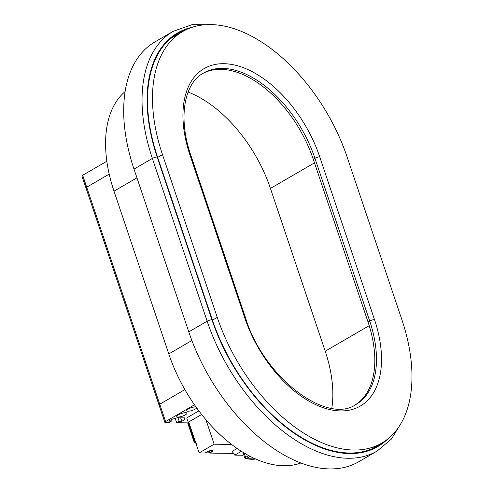 <?xml version="1.0" encoding="UTF-8"?>
<svg xmlns="http://www.w3.org/2000/svg" width="493" height="493" viewBox="0 0 493 493"><rect width="100%" height="100%" fill="white"/><g stroke="black" fill="none" stroke-linecap="round" stroke-linejoin="round"><path stroke-width="0.74" d="M86.565 188.184A2.379 0.641 -18.6 0 1 85.979 187.975A2.379 0.641 -18.6 0 1 86.706 187.192L109.199 174.128L86.706 187.192A2.379 0.641 161.4 0 0 85.979 187.975L159.017 404.993A2.379 0.641 161.4 0 1 159.744 404.211L184.906 389.599L159.744 404.211A2.379 0.641 161.4 0 0 159.017 404.993A2.379 0.641 161.4 0 0 159.596 405.203M106.833 161.236L82.688 175.255A2.379 0.641 161.4 0 0 81.961 176.038L85.979 187.975M355.237 404.889A97.46 56.874 59.9 0 0 368.037 322.015L313.265 159.251A97.46 56.874 59.9 0 0 202.58 73.599M401.98 320.019L347.208 157.255A143.808 83.921 59.9 0 0 182.613 31.577A143.808 83.921 59.9 0 0 162.48 154.611L217.259 317.375A143.808 83.921 59.9 0 0 381.853 443.053A143.808 83.921 59.9 0 0 401.98 320.019M201.668 414.434L188.227 422.242L188.801 422.255M231.679 444.452L214.147 444.199L199.129 452.925L188.72 422.002L201.692 414.465M178.411 414.804A5.349 1.436 -18.6 0 1 183.686 412.875A5.349 1.436 -18.6 0 1 186.915 413.146A5.349 1.436 -18.6 0 1 185.282 414.903A5.349 1.436 -18.6 0 1 180.007 416.831A5.349 1.436 -18.6 0 1 176.777 416.56A5.349 1.436 -18.6 0 1 178.411 414.804M196.756 407.939A5.349 1.436 -18.6 0 1 195.296 409.085A5.349 1.436 -18.6 0 1 190.021 411.014A5.349 1.436 -18.6 0 1 186.798 410.743A5.349 1.436 -18.6 0 1 188.431 408.987A5.349 1.436 -18.6 0 1 195.986 406.873M198.907 410.854L186.767 417.904L188.227 422.242M177.991 417.781L179.169 421.269L181.837 421.312L184.758 419.611L184.172 417.867M180.66 417.817L181.837 421.312M170.935 419.833L171.379 421.158L168.711 421.121L171.632 419.426L177.221 417.768L185.011 417.879L184.758 419.611M171.379 421.158L168.877 422.612L165.445 422.563A2.379 0.641 -18.6 0 1 164.859 422.353A2.379 0.641 -18.6 0 1 165.586 421.577L194.507 404.771M189.022 422.902L176.66 422.723L179.169 421.269M175.194 418.366L176.66 422.723M244.602 453.227L244.158 453.005A1.96 0.524 161.4 0 0 243.493 453.394L244.916 453.412M243.493 453.394L245.292 453.634M243.56 453.609A1.96 0.524 161.4 0 0 243.259 454.059A1.96 0.524 161.4 0 0 245.606 453.819M243.733 452.71A1.96 0.524 161.4 0 0 243.043 453.412L243.259 454.059M244.91 454.047L242.864 455.236L234.822 455.125L232.08 451.409L237.17 448.457M234.822 455.125L241.428 451.286M214.147 444.199L205.858 419.574M209.396 452.063L209.735 453.079L211.824 451.865A3.568 0.955 161.4 0 0 212.914 450.694A3.568 0.955 161.4 0 0 210.757 450.516A3.568 0.955 161.4 0 0 207.245 451.804L205.156 453.012L199.129 452.925M233.565 453.418L209.735 453.079M234.927 446.874A3.568 0.955 161.4 0 0 234.939 446.929A3.568 0.955 161.4 0 0 235.389 447.206M245.138 457.492L245.576 457.375L246.525 458.441L245.594 458.644L244.738 457.812L243.844 455.156A2.379 0.641 -18.6 0 1 244.571 454.38L245.403 453.893M300.995 462.945A121.229 70.739 -120.1 0 1 168.785 353.937L114.006 191.173A121.229 70.739 -120.1 0 1 125.074 91.612M331.789 408.266A109.341 63.807 59.9 0 0 325.214 351.207L270.435 188.437A109.341 63.807 59.9 0 0 188.116 92.068M188.788 331.869A148.566 86.694 59.9 0 0 358.818 461.701L377.182 451.033A148.566 86.694 59.9 0 1 207.146 321.208A3.568 0.955 161.4 0 1 211.941 319.784L157.162 157.02A3.568 0.955 161.4 0 0 152.368 158.438L207.146 321.208L188.788 331.869L134.01 169.105L152.368 158.438A148.566 86.694 59.9 0 1 173.166 31.336L192.11 24.65L213.635 24.742M382.895 442.431A144.406 84.266 -120.1 0 1 377.595 445.986A144.406 84.266 -120.1 0 1 212.323 319.791L157.544 157.02A144.406 84.266 -120.1 0 1 177.763 33.481A144.406 84.266 -120.1 0 1 187.013 29.309M173.166 31.336L154.808 42.004A148.566 86.694 59.9 0 0 134.01 169.105M177.425 34.59A144.406 84.266 59.9 0 0 173.709 36.112M373.3 448.205A144.406 84.266 59.9 0 0 374.452 447.348M165.586 421.577L82.688 175.255M374.501 319.624A3.568 0.955 161.4 0 0 369.707 321.048A97.46 56.874 -120.1 0 1 356.063 404.426C327.229 425.003 263.854 377.897 245.613 318.084A3.568 0.955 161.4 0 0 244.738 317.769A101.022 58.95 59.9 0 0 340.663 410.928A101.022 58.95 59.9 0 0 374.501 319.624L319.723 156.86A101.022 58.95 59.9 0 0 223.804 63.696A101.022 58.95 59.9 0 0 189.959 155.005L244.738 317.769M245.613 318.084L190.84 155.32A3.568 0.955 161.4 0 0 189.959 155.005M190.84 155.32C177.874 118.043 184.105 83.372 203.393 73.112A97.46 56.874 -120.1 0 1 314.935 158.284A3.568 0.955 -18.6 0 1 319.723 156.86M313.265 159.251L314.935 158.284L369.707 321.048L368.037 322.015M212.452 320.167L217.259 317.375M157.674 157.403L162.48 154.611M209.531 451.834L208.151 452.235L211.676 450.392M211.448 450.75L211.824 451.865M244.571 454.38L245.576 457.375L248.712 455.55M250.173 456.321L246.525 458.441A35.656 20.805 59.9 0 0 255.608 458.94M195.789 443.004A2.379 1.387 -120.1 0 1 194.593 441.26A1.781 0.481 161.4 0 0 194.045 441.845L196.276 443.608M188.412 422.895L194.593 441.26L195.099 440.964M314.479 162.863L270.435 188.437M387.572 439.164A144.997 84.611 -120.1 0 1 211.941 319.784M157.162 157.02A144.997 84.611 -120.1 0 1 192.375 27.244M168.785 353.937L191.888 340.515M114.006 191.173L136.949 177.844M369.208 325.651L325.214 351.207M371.987 448.778L381.853 443.053M170.541 38.59L182.613 31.577M159.017 404.993L164.859 422.353M208.151 452.235L206.943 451.976M255.688 458.977L245.594 458.644M187.667 422.883L194.045 441.845M401.653 422.347L391.362 439.115L377.182 451.033"/></g></svg>
